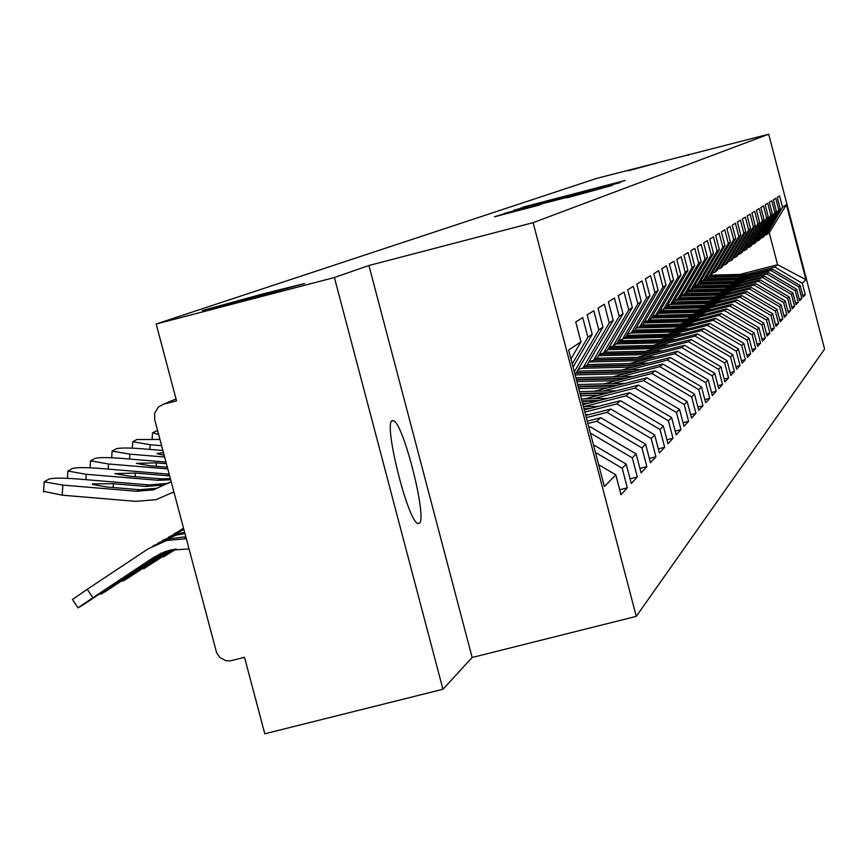 <?xml version="1.0" encoding="UTF-8"?>
<svg xmlns="http://www.w3.org/2000/svg" width="868" height="868" viewBox="0 0 868 868"><rect width="100%" height="100%" fill="white"/><g stroke="black" fill="none" stroke-linecap="round" stroke-linejoin="round"><path stroke-width="1.3" d="M628.096 170.779L657.543 162.88L628.096 170.779M244.917 299.916L202.418 310.549L261.767 294.23L304.516 283.543L244.917 299.916M625.079 180.49L522.666 207.224L625.079 180.49M392.184 420.665L393.497 420.676C403.533 423.183 427.74 519.672 419.244 523.371L417.606 523.371C407.374 520.019 383.276 422.586 392.184 420.665M566.945 197.839L612.548 185.329L508.062 212.595L494.402 216.805L539.755 204.946L507.671 212.92L524.174 208.45L603.249 187.9L566.945 197.839M368.933 265.51L334.408 277.521L156.175 324.003L596.956 178.32L768.722 134.214L533.126 222.664L368.933 265.51L472.149 657.488L636.277 616.367L533.126 222.664M616.085 183.539L622.714 181.173L513.737 210.251L616.085 183.539M620.197 182.595L504.243 213.463L620.208 182.584M636.277 616.367L824.6 349.088L768.722 134.214M619.698 489.769L627.314 487.838L622.193 468.275L595.437 452.423M627.314 487.838L620.989 494.706L615.792 474.85L604.378 486.568L568.627 350.075L580.963 341.84L575.744 321.941L582.754 317.612L587.886 337.218L592.226 334.321L587.137 314.9L593.81 310.766L598.822 329.916L602.956 327.149L597.998 308.183L604.367 304.245L609.26 322.95L613.209 320.314L608.36 301.782L614.435 298.017L619.22 316.299L622.996 313.782L618.255 295.662L624.07 292.071L628.747 309.941L632.349 307.532L627.716 289.814L633.282 286.375L637.85 303.865L641.311 301.554L636.776 284.216L642.103 280.917L646.573 298.039L649.893 295.825L645.456 278.845L650.566 275.688L654.939 292.462L658.118 290.335L653.778 273.702L658.682 270.675L662.968 287.102L666.016 285.062L661.763 268.765L666.472 265.858L670.671 281.959L673.601 280.006L669.434 264.024L673.959 261.225L678.082 277.011L680.892 275.134L676.812 259.467L681.163 256.776L685.199 272.259L687.912 270.447L683.897 255.073L688.096 252.49L692.056 267.691L694.671 265.944L690.733 250.852L694.769 248.357L698.664 263.275L701.17 261.604L697.308 246.783L701.203 244.385L705.022 259.033L707.453 257.416L703.655 242.866L707.409 240.544L711.163 254.932L713.507 253.369L709.774 239.08L713.398 236.845L717.087 250.982L719.344 249.474L715.688 235.423L719.181 233.264L722.805 247.163L724.986 245.709L721.395 231.897L724.769 229.814L728.328 243.474L730.444 242.063L726.907 228.49L730.172 226.472L733.677 239.904L735.717 238.548L732.234 225.192L735.402 223.239L738.842 236.454L740.816 235.141L737.399 222.002L740.458 220.114L743.843 233.112L745.764 231.843L742.4 218.91L745.362 217.087L748.693 229.879L750.549 228.642L747.24 215.926L750.104 214.146L753.391 226.754L755.182 225.55L751.927 213.029L754.704 211.304L757.938 223.716L759.684 222.544L756.473 210.208L759.175 208.548L762.354 220.765L764.046 219.637L760.878 207.485L763.504 205.868L766.639 217.911L768.278 216.816L765.164 204.837L767.703 203.264L770.795 215.134L772.39 214.071L769.319 202.277L771.793 200.747L774.831 212.443L776.383 211.401L773.355 199.781L775.753 198.295L778.748 209.817L780.256 208.819L777.272 197.351L779.605 195.908L782.567 207.278L786.419 204.696L805.905 279.626L802.336 283.293L774.809 267.105L747.218 274.234M802.748 295.304L805.287 294.653L802.336 283.293M805.287 294.653L803.171 296.943L800.198 285.496L798.81 286.917L770.892 270.49L742.91 277.727M799.189 299.102L801.804 298.44L798.81 286.917M801.804 298.44L799.634 300.795L796.607 289.174L795.175 290.65L766.856 273.984L738.473 281.319M795.522 303.019L798.213 302.324L795.175 290.65M798.213 302.324L795.978 304.755L792.918 292.972L791.442 294.491L762.712 277.576L733.905 285.008M791.757 307.044L794.524 306.339L791.442 294.491M794.524 306.339L792.224 308.834L789.11 296.878L787.591 298.44L758.437 281.275L729.196 288.816M787.873 311.2L790.715 310.462L787.591 298.44M790.715 310.462L788.35 313.033L785.193 300.903L783.63 302.509L754.032 285.084L724.357 292.744M783.869 315.475L786.799 314.715L783.63 302.509M786.799 314.715L784.357 317.363L781.157 305.048L779.54 306.708L749.496 289.011L719.366 296.78M779.735 319.88L782.762 319.099L779.54 306.708M782.762 319.099L780.245 321.833L776.99 309.323L775.33 311.026L744.82 293.059L714.223 300.957M775.482 324.415L778.607 323.612L775.33 311.026M778.607 323.612L776.003 326.433L772.704 313.728L770.979 315.496L739.992 297.236L708.906 305.254M771.088 329.102L774.31 328.278L770.979 315.496M774.31 328.278L771.63 331.185L768.267 318.285L766.498 320.097L735.022 301.554L703.427 309.692M766.553 333.941L769.883 333.084L766.498 320.097M769.883 333.084L767.117 336.09L763.699 322.972L761.865 324.849L729.88 306.003L697.774 314.27M761.865 338.932L765.305 338.053L761.865 324.849M765.305 338.053L762.44 341.157L758.968 327.822L757.08 329.764L724.563 310.603L691.926 319.001M757.026 344.097L760.574 343.185L757.08 329.764M760.574 343.185L757.623 346.397L754.097 332.835L752.133 334.842L719.073 315.355L685.883 323.894M752.014 349.435L755.692 348.491L752.133 334.842M755.692 348.491L752.632 351.8L749.041 338.021L747.022 340.093L713.387 320.27L679.633 328.961M746.838 354.947L750.636 353.97L747.022 340.093M750.636 353.97L747.478 357.41L743.822 343.381L741.728 345.529L707.518 325.359L673.167 334.191M741.467 360.665L745.406 359.656L741.728 345.529M745.406 359.656L742.129 363.204L738.418 348.936L736.248 351.16L701.431 330.632L666.472 339.616M735.912 366.578L739.992 365.526L736.248 351.16M739.992 365.526L736.596 369.215L732.809 354.686L730.563 356.998L695.127 336.09L659.528 345.236M730.151 372.708L734.382 371.623L730.563 356.998M734.382 371.623L730.867 375.443L727.004 360.654L724.682 363.041L688.584 341.742L652.335 351.063M724.172 379.056L728.567 377.938L724.682 363.041M728.567 377.938L724.91 381.898L720.982 366.839L718.574 369.312L681.803 347.612L644.87 357.106M717.966 385.652L722.523 384.491L718.574 369.312M722.523 384.491L718.737 388.604L714.733 373.251L712.227 375.833L674.761 353.71L637.123 363.377M711.521 392.499L716.263 391.294L712.227 375.833M716.263 391.294L712.324 395.558L708.245 379.924L705.641 382.593L667.449 360.046L629.061 369.898M704.827 399.616L709.753 398.358L705.641 382.593M709.753 398.358L705.662 402.795L701.496 386.846L698.783 389.634L659.832 366.632L620.696 376.669M697.861 407.016L702.982 405.703L698.783 389.634M702.982 405.703L698.729 410.325L694.476 394.061L691.655 396.958L651.922 373.479L611.983 383.721M690.602 414.72L695.941 413.352L691.655 396.958M695.941 413.352L691.503 418.159L687.174 401.559L684.234 404.575L643.676 380.618L602.913 391.067M683.04 422.738L688.606 421.316L684.234 404.575M688.606 421.316L683.984 426.329L679.557 409.381L676.487 412.528L635.094 388.05L593.462 398.716M675.163 431.092L680.957 429.617L676.487 412.528M680.957 429.617L676.139 434.846L671.615 417.53L668.414 420.817L626.132 395.808L583.6 406.701M666.928 439.816L672.982 438.275L668.414 420.817M672.982 438.275L667.959 443.732L663.326 426.036L659.995 429.465L616.768 403.913L584.869 412.072M658.335 448.919L664.649 447.313L659.995 429.465M664.649 447.313L659.398 453.009L654.667 434.933L651.184 438.514L606.992 412.376L586.323 417.66M649.34 458.445L655.948 456.763L651.184 438.514M655.948 456.763L650.457 462.72L645.618 444.232L641.962 447.975L596.761 421.23L587.864 423.508M639.922 468.405L646.844 466.637L641.962 447.975M646.844 466.637L641.094 472.886L636.146 453.953L632.316 457.892L590.359 433.045M630.049 478.832L637.318 476.988L632.316 457.892M637.318 476.988L631.286 483.53L626.208 464.152L622.193 468.275M572.262 363.952L587.886 337.218M573.075 367.077L592.226 334.321M626.208 464.152L593.419 444.741M602.956 327.149L576.189 372.947L574.866 373.902M589.025 427.935L590.305 426.817L588.83 427.197M574.323 371.829L598.822 329.916M636.146 453.953L590.305 426.817M578.338 369.269L582.851 368.108L609.26 322.95M613.209 320.314L587.039 365.07L582.851 368.108M596.761 421.23L600.819 417.714L587.256 421.186M645.618 444.232L600.819 417.714M589.09 361.555L593.397 360.448L619.22 316.299M622.996 313.782L597.39 357.54L593.397 360.448M606.992 412.376L610.866 409.023L585.748 415.446M654.667 434.933L610.866 409.023M599.365 354.187L603.477 353.124L628.747 309.941M632.349 307.532L607.307 350.346L603.477 353.124M616.768 403.913L620.479 400.701L584.316 409.956M663.326 426.036L620.479 400.701M609.184 347.135L613.123 346.115L637.85 303.865M641.311 301.554L616.79 343.457L613.123 346.115M626.132 395.808L629.68 392.737L582.938 404.705M671.615 417.53L629.68 392.737M618.591 340.375L622.367 339.41L646.573 298.039M649.893 295.825L625.871 336.86L622.367 339.41M635.094 388.05L638.49 385.11L584.565 398.922M679.557 409.381L638.49 385.11M627.597 333.909L631.22 332.976L654.939 292.462M658.118 290.335L634.584 330.534L631.22 332.976M643.676 380.618L646.942 377.797L594.385 391.262M687.174 401.559L646.942 377.797M636.244 327.703L639.716 326.802L662.968 287.102M666.016 285.062L642.949 324.458L639.716 326.802M651.922 373.479L655.058 370.766L603.792 383.916M694.476 394.061L655.058 370.766M694.085 320.466L644.544 321.735L647.875 320.878L670.671 281.959M673.601 280.006L650.978 318.621L647.875 320.878M659.832 366.632L662.848 364.028L612.83 376.864M701.496 386.846L662.848 364.028M652.519 316.006L655.72 315.182L678.082 277.011M680.892 275.134L658.703 313.012L655.72 315.182M667.449 360.046L670.335 357.54L621.499 370.083M708.245 379.924L670.335 357.54M660.179 310.494L663.26 309.702L685.199 272.259M687.912 270.447L666.136 307.619L663.26 309.702M674.761 353.71L677.55 351.301L629.832 363.551M714.733 373.251L677.55 351.301M667.557 305.2L670.53 304.429L692.056 267.691M694.671 265.944L673.286 302.422L670.53 304.429M681.803 347.612L684.483 345.29L637.861 357.28M720.982 366.839L684.483 345.29M674.653 300.089L677.517 299.351L698.664 263.275M701.17 261.604L680.186 297.409L677.517 299.351M688.584 341.742L691.167 339.507L645.575 351.225M727.004 360.654L691.167 339.507M681.499 295.163L684.255 294.458L705.022 259.033M707.453 257.416L686.827 292.592L684.255 294.458M695.127 336.09L697.612 333.93L653.007 345.399M732.809 354.686L697.612 333.93M688.096 290.422L690.754 289.728L711.163 254.932M713.507 253.369L693.239 287.926L690.754 289.728M701.431 330.632L703.829 328.549L660.179 339.768M738.418 348.936L703.829 328.549M694.465 285.843L697.037 285.171L717.087 250.982M719.344 249.474L699.424 283.435L697.037 285.171M707.518 325.359L709.84 323.352L667.091 334.343M743.822 343.381L709.84 323.352M700.606 281.416L703.091 280.776L722.805 247.163M724.986 245.709L705.402 279.095L703.091 280.776M713.387 320.27L715.633 318.328L673.763 329.102M749.041 338.021L715.633 318.328M706.552 277.142L708.95 276.523L728.328 243.474M730.444 242.063L711.185 274.896L708.95 276.523M719.073 315.355L721.243 313.478L680.219 324.035M754.097 332.835L721.243 313.478M712.292 273.008L714.603 272.411L733.677 239.904M735.717 238.548L716.773 270.838L714.603 272.411M724.563 310.603L726.657 308.78L686.447 319.142M758.968 327.822L726.657 308.78M717.836 269.015L720.082 268.429L738.842 236.454M740.816 235.141L722.176 266.91L720.082 268.429M729.88 306.003L731.908 304.245L692.469 314.4M763.699 322.972L731.908 304.245M723.218 265.141L725.388 264.588L743.843 233.112M745.764 231.843L727.406 263.113L725.388 264.588M735.022 301.554L736.986 299.851L698.295 309.822M768.267 318.285L736.986 299.851M728.415 261.398L730.52 260.856L748.693 229.879M750.549 228.642L732.484 259.434L730.52 260.856M739.992 297.236L741.901 295.587L703.937 305.384M772.704 313.728L741.901 295.587M733.449 257.774L735.489 257.243L753.391 226.754M755.182 225.55L737.388 255.865L735.489 257.243M744.82 293.059L746.664 291.464L709.395 301.077M776.99 309.323L746.664 291.464M738.342 254.248L740.306 253.738L757.938 223.716M759.684 222.544L742.162 252.404L740.306 253.738M749.496 289.011L751.287 287.46L714.69 296.899M781.157 305.048L751.287 287.46M743.073 250.841L744.983 250.342L762.354 220.765M764.046 219.637L746.773 249.04L744.983 250.342M754.032 285.084L755.768 283.586L719.822 292.863M785.193 300.903L755.768 283.586M747.663 247.532L749.529 247.054L766.639 217.911M768.278 216.816L751.265 245.785L749.529 247.054M758.437 281.275L760.118 279.821L724.791 288.935M789.11 296.878L760.118 279.821M752.122 244.32L753.934 243.854L770.795 215.134M772.39 214.071L755.616 242.628L753.934 243.854M762.712 277.576L764.35 276.165L729.63 285.127M792.918 292.972L764.35 276.165M756.451 241.196L758.209 240.74L774.831 212.443M776.383 211.401L759.847 239.557L758.209 240.74M766.856 273.984L768.451 272.606L734.317 281.427M796.607 289.174L768.451 272.606M760.661 238.168L762.364 237.723L778.748 209.817M780.256 208.819L763.959 236.563L762.364 237.723M770.892 270.49L772.433 269.156L738.863 277.825M800.198 285.496L772.433 269.156M764.751 235.217L766.401 234.794L782.567 207.278M774.809 267.105L777.565 264.718L769.243 232.722L766.401 234.794M740.013 274.418L777.565 264.718L805.905 279.626M769.243 232.722L786.419 204.696M688.346 155.242L688.14 154.471M334.408 277.521L442.94 689.257L264.794 733.785L244.526 657.347L230.194 660.884L225.984 660.732L219.778 657.467L216.62 652.769L154.699 419.635L154.645 413.244L158.432 406.94L163.575 404.184L176.54 400.832L156.175 324.003M442.94 689.257L472.149 657.488M570.949 358.961L580.963 341.84M615.792 474.85L598.649 464.705M619.568 182.096L526.648 206.465L619.578 182.085M594.775 189.506L566.978 196.732L594.862 189.832M749.865 274.982L709.623 276.035M753.424 274.071L710.794 275.178M748.759 275.275L709.254 276.295M745.167 276.198L706.509 277.217M745.634 278.498L704.762 279.561M749.29 277.554L705.641 278.682M744.484 278.802L704.382 279.832M740.795 279.746L703.167 280.722M741.272 282.122L699.565 283.196M745.037 281.145L700.096 282.306M740.1 282.425L699.38 283.467M736.303 283.402L698.122 284.389M736.791 285.843L693.814 286.939M740.664 284.834L694.346 286.039M735.576 286.147L693.651 287.232M731.67 287.156L692.924 288.154M732.18 289.673L687.868 290.813M736.162 288.643L690.44 289.814M730.932 289.999L687.695 291.106M726.896 291.03L687.141 292.049M727.427 293.623L683.094 294.751M731.54 292.559L685.232 293.742M726.136 293.948L681.771 295.098M721.981 295.022L680.968 296.075M722.523 297.691L678.244 298.82M726.766 296.596L679.655 297.8M721.2 298.028L677.81 299.135M716.925 299.135L674.577 300.23M717.478 301.89L672.45 303.03M721.85 300.762L673.546 301.988M716.111 302.238L671.995 303.355M711.695 303.377L670.53 304.418M712.281 306.22L666.277 307.38M716.784 305.048L666.895 306.317M710.859 306.578L665.995 307.717M706.302 307.749L664.487 308.813M706.91 310.69L659.365 311.883M711.565 309.485L660.005 310.798M705.445 311.059L659.17 312.23M700.747 312.274L658.248 313.348M701.366 315.301L652.204 316.538M706.172 314.064L655.08 315.344M699.858 315.692L651.998 316.896M694.997 316.939L651.325 318.035M695.637 320.064L646.215 321.301M700.617 318.784L648.971 320.086M689.062 321.768L643.861 322.896M689.724 325.001L640.519 326.227M694.867 323.677L642.222 324.99M688.118 325.413L639.987 326.607M682.921 326.748L636.103 327.941M683.604 330.1L633.477 331.337M688.932 328.722L634.855 330.068M681.944 330.524L632.924 331.739M676.563 331.912L630.971 333.041M677.279 335.374L626.002 336.643M682.79 333.952L626.761 335.341M675.554 335.818L625.611 337.055M669.987 337.251L623.766 338.39M670.736 340.842L617.549 342.144M676.443 339.377L618.331 340.82M668.946 341.298L617.311 342.567M663.174 342.784L616.128 343.934M663.955 346.506L608.75 347.873M669.868 344.987L612.027 346.397M662.1 346.983L608.501 348.296M656.11 348.513L607.687 349.695M656.924 352.375L601.09 353.743M663.054 350.802L604.725 352.224M655.004 352.875L599.311 354.263M648.797 354.469L598.475 355.685M649.633 358.473L594.276 359.808M656.002 356.835L596.381 358.278M647.636 358.983L593.614 360.285M641.192 360.632L588.862 361.934M642.07 364.799L585.531 366.155M648.689 363.095L587.321 364.582M639.998 365.33L584.848 366.654M633.304 367.045L582.189 368.282M634.215 371.374L576.298 372.763M641.094 369.605L577.242 371.135M632.056 371.927L575.734 373.273M625.101 373.707L575.126 374.911M626.056 378.209L576.309 379.392M633.206 376.376L575.875 377.743M623.81 378.784L576.439 379.913M616.562 380.64L576.873 381.584M617.56 385.327L578.099 386.26M625.014 383.417L577.654 384.535M615.228 385.924L578.24 386.792M607.687 387.855L578.696 388.538M608.728 392.737L579.976 393.41M616.486 390.752L579.509 391.62M606.298 393.356L580.128 393.974M598.432 395.374L580.594 395.786M599.528 400.463L581.929 400.875M607.622 398.39L581.441 398.998M596.989 401.114L582.081 401.461M588.786 403.208L582.58 403.349M589.936 408.524L583.969 408.654M598.377 406.354L583.459 406.701M587.278 409.197L584.131 409.273M157.564 430.441L152.529 432.817L158.638 434.467M174.837 549.205L163.499 556.898L176.139 549.032M588.743 414.676L585.564 414.752M159.951 439.425L136.808 439.555L132.771 441.736L150.186 444.731L161.611 445.675M157.444 558.775L143.817 568.703L173.698 549.379M157.726 559.198L172.048 549.683M162.88 450.481L141.56 448.713C128.464 447.758 120.055 447.779 116.334 448.767L112.113 451.067L129.831 454.138L164.616 457.024M164.161 455.277L156.88 453.573L163.444 452.586M136.808 571.014L122.713 581.191L126.923 578.772L170.692 549.976M170.15 550.106L161.231 555.856L169.206 550.345M137.101 571.459L168.685 550.475M165.951 462.058L120.804 458.315C107.415 457.338 98.789 457.36 94.927 458.402L90.511 460.832L108.543 463.989L167.774 468.904M166.385 463.696L156.349 462.861L136.33 463.371L150.273 465.823L167.329 467.234M183.842 529.48L168.468 537.216M183.691 528.927L174.403 533.56M183.278 528.438L178.895 531.064M115.184 583.838L115.487 584.305L100.872 594.189L105.278 591.661L166.971 550.974M157.455 556.648L166.374 551.169M157.661 556.963L140.128 568.29L164.996 551.636M115.487 584.305L164.28 551.896M169.173 474.188L99.093 468.351C85.389 467.353 76.525 467.396 72.511 468.481L67.888 471.064L86.236 474.297L158.182 480.297L170.649 479.765M169.303 474.666L167.242 475.707L135.386 473.049L114.815 473.635L129.006 476.152L161.09 478.821L170.378 478.724M167.242 475.707L169.618 475.848M72.478 599.473L87.234 589.318L92.833 597.77L154.005 557.148L169.499 550.269L188.996 548.923M186.284 538.692L166.895 540.449L148.395 548.674L87.234 589.318M185.774 536.782L169.835 538.746L153.169 545.809M184.927 533.56L176.074 535.133L157.889 543.184M184.591 532.301L178.96 533.451L162.479 540.438M92.833 597.77L78.001 607.817L82.601 605.18L161.698 552.949M136.016 569.321L160.678 553.415M136.233 569.647L118.222 581.289L154.005 557.148M156.457 488.304L139.564 489.726L106.721 486.981L92.268 484.398L92.518 483.877L113.404 483.726L146.019 486.46L162.793 485.049L168.772 483.107M165.723 483.541L149.003 484.941L76.33 478.876C62.301 477.856 53.198 477.91 49.02 479.049L44.181 481.783L62.854 485.103L136.515 491.266L153.462 489.845L171.159 481.664M173.871 491.906L156.066 499.664L135.831 501.357L62.192 495.183L43.552 491.299M176.03 398.911L163.575 404.184M520.898 208.418L520.746 207.875M502.084 214.83L501.932 214.244M693.901 286.798L694.975 286.017M688.378 290.791L689.344 290.096M681.109 296.064L682.487 295.066M675.413 300.187L676.053 299.731M659.441 311.764L660.819 310.766M652.877 316.516L654.179 315.583M651.727 317.352L652.378 316.885M644.089 322.885L645.759 321.681M637.188 327.887L638.11 327.214M617.593 342.079L619.394 340.777M609.651 347.829L611.408 346.56M608.132 348.936L609.043 348.274M598.822 355.674L600.884 354.187M590.283 361.869L591.607 360.904M150.186 444.731L149.871 449.407M129.831 454.138L129.506 459.031M108.543 463.989L108.196 469.111M156.349 462.861L156.121 466.3M161.09 478.821L158.182 480.297M86.236 474.297L85.878 479.678M135.386 473.049L135.137 476.662M184.515 538.616L186.023 537.726M173.904 492.015L172.363 492.829M139.564 489.726L136.515 491.266M149.003 484.941L146.019 486.46M62.854 485.103L62.192 495.183M113.404 483.726L113.144 487.512M393.497 420.676L391.696 421.132M152.117 438.969L152.529 432.817M132.337 448.148L132.771 441.736M143.567 568.779L143.198 568.225M111.668 457.74L112.113 451.067M122.713 581.191L122.323 580.616M90.044 467.787L90.511 460.832M100.872 594.189L100.482 593.593M67.411 478.311L67.888 471.064M78.001 607.817L72.424 599.387M43.519 491.83L44.181 481.783"/></g></svg>
